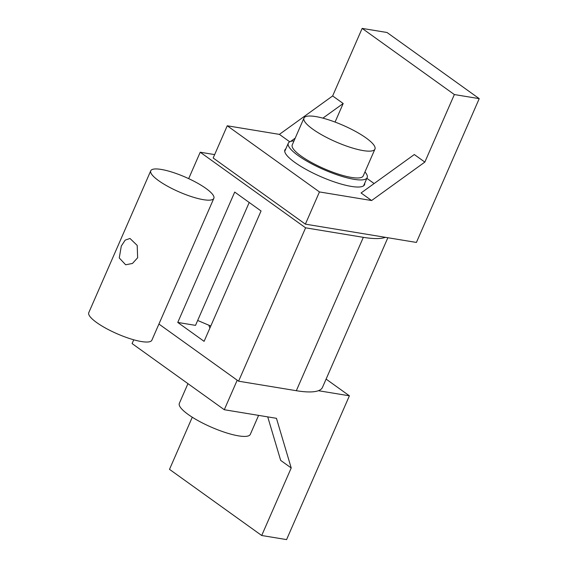 <?xml version="1.0" encoding="UTF-8"?>
<svg xmlns="http://www.w3.org/2000/svg" width="568" height="568" viewBox="0 0 568 568"><rect width="100%" height="100%" fill="white"/><g stroke="black" fill="none" stroke-linecap="round" stroke-linejoin="round"><path stroke-width="0.85" d="M187.944 383.649L179.339 403.358A38.723 9.017 23.6 0 0 188.178 414.47A38.723 9.017 23.6 0 0 225.801 432.66A38.723 9.017 23.6 0 0 250.31 434.364L258.603 415.378M293.997 140.921A43.026 10.018 23.6 0 0 288.303 143.2A43.026 10.018 23.6 0 0 298.122 155.547A43.026 10.018 23.6 0 0 339.927 175.761A43.026 10.018 23.6 0 0 367.155 177.649A43.026 10.018 23.6 0 0 364.961 171.927M364.713 183.251A43.459 10.117 -156.4 0 1 364.535 184.721A43.459 10.117 -156.4 0 1 337.037 182.818A43.459 10.117 -156.4 0 1 294.813 162.398A43.459 10.117 -156.4 0 1 284.895 149.924A43.459 10.117 -156.4 0 1 285.853 148.795M312.812 129.192A38.723 9.017 -156.4 0 1 303.972 118.08A38.723 9.017 -156.4 0 1 328.481 119.777A38.723 9.017 -156.4 0 1 366.104 137.974A38.723 9.017 -156.4 0 1 374.944 149.086A38.723 9.017 -156.4 0 1 350.435 147.389A38.723 9.017 -156.4 0 1 312.812 129.192M374.944 149.086L363.215 175.924A38.723 9.017 -156.4 0 1 338.713 174.227A38.723 9.017 -156.4 0 1 301.083 156.03A38.723 9.017 -156.4 0 1 292.243 144.918L303.972 118.08M454.357 94.551L424.843 162.093L371.607 200.532L319.45 191.934L305.378 224.147L416.408 242.437L479.222 98.647L454.357 94.551L362.15 28.4L332.642 95.942L343.178 103.504L335.063 122.07M319.45 191.934L227.243 125.784L213.17 157.996L305.378 224.147M479.222 98.647L387.021 32.497L362.15 28.4M374.12 183.542L366.857 178.331M371.607 200.532L361.063 192.971L414.306 154.539L424.843 162.093M289.73 141.794L279.399 134.382L227.243 125.784M290.66 141.418L295.211 138.131M322.901 118.137L343.178 103.504M279.399 134.382L332.642 95.942M387.859 237.736L322.489 387.362A86.052 20.036 -156.4 0 1 318.407 390.706L349.398 395.811L286.577 539.6L261.706 535.503L291.214 467.961L280.677 460.399L267.734 416.884M291.214 467.961L276.453 418.318L224.296 409.727L237.197 380.198M133.743 339.799L132.096 343.576L224.296 409.727M349.398 395.811L326.103 379.097M261.706 535.503L169.505 469.353L192.275 417.224M214.654 154.602L200.22 152.224L305.598 227.825L363.335 237.332L296.326 390.706A86.052 20.036 23.6 0 0 318.407 390.706M385.416 237.332A86.052 20.036 -156.4 0 1 363.335 237.332M158.919 324.037L238.588 381.199L296.326 390.706M200.22 152.224L188.675 178.636M305.598 227.825L238.588 381.199M261.053 210.976L204.097 341.34L177.756 322.439L234.712 192.076L261.053 210.976M210.792 326.032L209.031 325.286A43.026 10.018 23.6 0 0 209.961 327.921M209.031 325.286L197.664 320.459M249.21 202.478L195.52 325.372L177.756 322.439M137.641 257.751L132.465 263.46L125.656 264.78L119.259 257.957L121.303 246.036L125.201 240.115L129.987 238.461L137.2 245.419L137.641 257.751M161.227 169.434A34.421 8.016 23.6 0 0 150.754 170.776A34.421 8.016 23.6 0 0 167.872 186.403A34.421 8.016 23.6 0 0 203.372 199.673A34.421 8.016 23.6 0 0 213.845 198.331A34.421 8.016 23.6 0 0 196.727 182.704A34.421 8.016 23.6 0 0 161.227 169.434M213.845 198.331L151.862 340.204A34.421 8.016 -156.4 0 1 141.389 341.546A34.421 8.016 -156.4 0 1 105.889 328.276A34.421 8.016 -156.4 0 1 88.778 312.649L150.754 170.776M363.577 185.85L367.155 177.649M284.717 151.4L288.303 143.2"/></g></svg>
